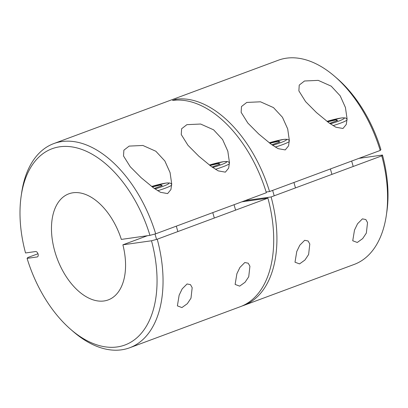 <?xml version="1.0" encoding="UTF-8"?>
<svg xmlns="http://www.w3.org/2000/svg" width="408" height="408" viewBox="0 0 408 408"><rect width="100%" height="100%" fill="white"/><g stroke="black" fill="none" stroke-linecap="round" stroke-linejoin="round"><path stroke-width="0.61" d="M357.286 242.474L352.741 240.766L354.506 230.071L357.551 223.763L362.416 218.867L365.838 219.55L367.537 222.584L366.343 233.09L362.676 238.593L357.286 242.474M299.543 263.91L294.999 262.201L296.764 251.506L299.814 245.198L304.674 240.302L308.096 240.985L309.8 244.02L308.606 254.526L304.934 260.029L299.543 263.91M239.664 286.135L235.12 284.427L236.89 273.732L239.935 267.424L244.8 262.528L248.217 263.211L249.92 266.245L248.727 276.757L245.055 282.26L239.664 286.135M181.927 307.571L177.383 305.862L179.148 295.168L182.192 288.859L187.058 283.963L190.48 284.646L192.178 287.681L190.985 298.192L187.318 303.695L181.927 307.571M246.769 102.433L241.495 106.529L241.133 112.328L247.855 123.068L258.728 134.002L271.274 144.345L278.118 148.65L285.238 149.92L288.533 145.901L289.333 140.332L287.691 128.933L282.458 117.28L273.472 107.595L260.503 101.806L246.769 102.433M304.506 80.998L299.232 85.093L298.875 90.892L305.592 101.633L316.47 112.572L329.016 122.91L335.861 127.214L342.975 128.484L346.27 124.471L347.075 118.896L345.428 107.498L340.195 95.844L331.214 86.159L318.24 80.371L304.506 80.998M129.147 146.1L123.874 150.19L123.517 155.989L130.234 166.734L141.112 177.669L153.658 188.006L160.497 192.311L167.617 193.586L170.911 189.567L171.717 183.993L170.07 172.594L164.837 160.946L155.856 151.256L142.882 145.467L129.147 146.1M186.889 124.664L181.616 128.755L181.254 134.558L187.976 145.299L198.849 156.233L211.395 166.576L218.239 170.876L225.359 172.151L228.653 168.132L229.454 162.557L227.812 151.164L222.579 139.511L213.593 129.821L200.624 124.032L186.889 124.664M380.225 150.455A108.921 64.423 -110.4 0 0 334.815 76.48A108.921 64.423 -110.4 0 0 278.368 60.211L53.82 143.57A108.921 64.423 69.6 0 1 155.683 233.815L266.353 192.729A108.921 64.423 69.6 0 0 172.533 100.455L175.741 99.266A108.921 64.423 69.6 0 1 269.56 191.541L380.225 150.455L380.909 149.624A104.677 61.914 69.6 0 0 337.299 78.632L334.815 76.48M155.683 233.815L149.95 235.36A104.677 61.914 -110.4 0 0 79.218 148.568A104.677 61.914 -110.4 0 0 21.185 195.983L21.66 192.729A108.921 64.423 69.6 0 1 53.82 143.57M21.185 195.983A104.677 61.914 -110.4 0 0 25.536 252.965L35.608 251.542A2.83 1.673 69.6 0 1 38.066 254.011A2.83 1.673 69.6 0 1 37.368 256.897A2.83 1.673 69.6 0 1 37.159 256.953L27.091 258.376A104.677 61.914 -110.4 0 0 70.701 329.368A104.677 61.914 -110.4 0 0 140.291 334.453A104.677 61.914 -110.4 0 0 151.501 240.771L157.233 239.221A108.921 64.423 69.6 0 1 129.632 347.789A108.921 64.423 69.6 0 1 73.185 331.52L70.701 329.368M27.091 258.376L27.775 257.545L37.985 253.756M381.776 155.866L271.111 196.952A108.921 64.423 69.6 0 1 243.51 305.515L354.18 264.43A108.921 64.423 -110.4 0 0 386.34 215.271A108.921 64.423 -110.4 0 0 381.776 155.866L382.464 155.035L358.928 158.365M243.51 305.515A108.921 64.423 69.6 0 1 241.893 306.071M157.233 239.221L267.903 198.14A108.921 64.423 69.6 0 1 240.302 306.704L129.632 347.789M147.395 235.722L122.89 244.82L151.501 240.771M149.95 235.36L121.339 239.409A56.579 33.466 -110.4 0 0 68.83 193.826A56.579 33.466 -110.4 0 0 57.145 258.514A56.579 33.466 -110.4 0 0 108.212 299.916A56.579 33.466 -110.4 0 0 122.89 244.82M267.903 198.14L241.842 201.827M382.464 155.035A104.677 61.914 69.6 0 1 386.815 212.017L386.34 215.271M269.56 191.541L266.133 192.025M271.111 196.952L245.05 200.639M175.986 100.118L175.741 99.266M161.226 185.951L160.925 184.901L162.272 185.564L154.28 188.455M160.925 184.901L152.255 186.971M218.969 164.516L218.668 163.465L220.014 164.128L212.022 167.025M218.668 163.465L209.993 165.536M327.614 121.875L336.284 119.804L337.63 120.467L329.639 123.359M336.585 120.855L336.284 119.804M269.872 143.31L278.547 141.239L279.888 141.902L271.896 144.794M278.848 142.29L278.547 141.239M37.159 256.953L37.562 256.805M171.676 185.074A18.391 1.897 164 0 1 165.046 188.277A18.391 1.897 164 0 1 157.697 190.74M154.994 188.96A16.126 1.663 -16 0 0 163.078 186.303A16.126 1.663 -16 0 0 167.81 182.937A16.126 1.663 -16 0 0 151.603 186.476M229.418 163.644A18.391 1.897 164 0 1 222.783 166.841A18.391 1.897 164 0 1 215.439 169.305M212.731 167.525A16.126 1.663 -16 0 0 220.82 164.868A16.126 1.663 -16 0 0 225.553 161.502A16.126 1.663 -16 0 0 209.345 165.041M347.035 119.978A18.391 1.897 164 0 1 340.405 123.18A18.391 1.897 164 0 1 333.055 125.644M330.353 123.859A16.126 1.663 -16 0 0 338.436 121.207A16.126 1.663 -16 0 0 343.169 117.841A16.126 1.663 -16 0 0 326.961 121.38L341.578 117.927L345.26 117.892L346.438 118.514L347.06 119.406M289.298 141.413A18.391 1.897 164 0 1 282.662 144.616A18.391 1.897 164 0 1 275.318 147.079M272.61 145.294A16.126 1.663 -16 0 0 280.699 142.642A16.126 1.663 -16 0 0 285.432 139.276A16.126 1.663 -16 0 0 269.224 142.815M227.807 151.164L227.924 151.572M170.07 172.599L170.187 173.007M345.428 107.498L345.545 107.906M287.686 128.933L287.803 129.341M171.702 184.503L171.079 183.615L169.901 182.988L166.219 183.029L151.592 186.466M177.857 231.566L176.302 226.16M156.56 239.404L155.009 233.993M229.444 163.072L228.817 162.18L227.639 161.553L223.961 161.594L209.335 165.036M235.595 210.135L234.044 204.724M214.317 218.03L212.767 212.624M331.934 174.369L330.383 168.958M353.216 166.469L351.66 161.058M274.196 195.804L272.641 190.393M295.474 187.904L293.923 182.493M289.323 140.842L288.696 139.949L287.518 139.322L283.84 139.363L269.209 142.805"/></g></svg>
